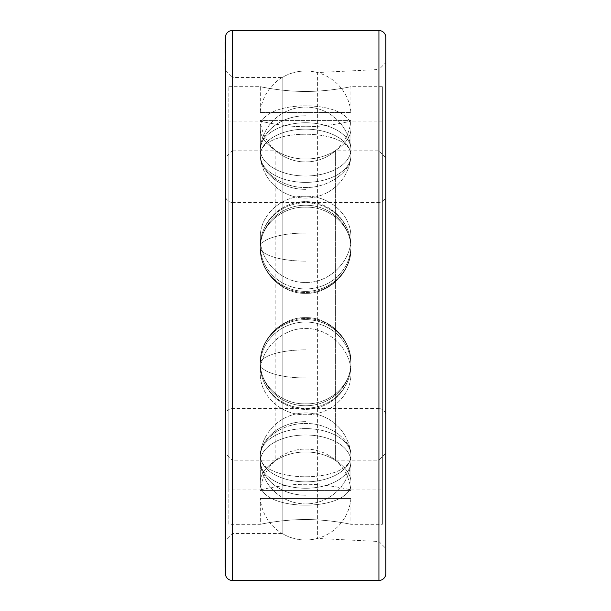 <?xml version="1.0" encoding="UTF-8"?>
<svg xmlns="http://www.w3.org/2000/svg" width="611" height="611" viewBox="0 0 611 611"><rect width="100%" height="100%" fill="white"/><g stroke="black" fill="none" stroke-linecap="round" stroke-linejoin="round"><path stroke-width="0.46" stroke-dasharray="3.06 2.29" d="M350.913 365.134A45.298 43.083 0 0 1 349.248 376.697A45.298 43.083 0 0 1 305.615 408.217A45.298 43.083 0 0 1 261.982 376.697A45.298 43.083 0 0 1 260.317 365.134A45.298 43.083 0 0 1 305.615 322.05A45.298 43.083 0 0 1 350.913 365.134A45.298 43.083 0 0 0 305.615 322.05A45.298 43.083 0 0 0 260.317 365.134A45.298 43.083 0 0 0 261.982 376.697A45.298 43.083 0 0 0 305.615 408.217A45.298 43.083 0 0 0 349.248 376.697A45.298 43.083 0 0 0 350.913 365.134L350.913 373.115C351.737 395.959 329.558 415.472 305.615 414.732C281.671 415.472 259.492 395.959 260.317 373.115L260.317 365.134L260.317 373.115C259.492 350.393 281.671 327.74 305.615 328.573C329.558 327.74 351.737 350.393 350.913 373.115C351.737 350.393 329.558 327.74 305.615 328.573C281.671 327.74 259.492 350.393 260.317 373.115C259.492 395.959 281.671 415.472 305.615 414.732C329.558 415.472 351.737 395.959 350.913 373.115L350.913 365.134M350.913 362.69A45.298 43.083 0 0 1 305.615 405.773A45.298 43.083 0 0 1 260.317 362.69A45.298 43.083 0 0 1 261.982 351.134A45.298 43.083 0 0 1 305.615 319.614A45.298 43.083 0 0 1 349.248 351.134A45.298 43.083 0 0 1 350.913 362.69L350.913 362.499C351.821 339.876 329.444 316.75 305.615 317.667C281.786 316.75 259.408 339.876 260.317 362.499C259.408 385.258 281.786 404.635 305.615 403.833C329.444 404.635 351.821 385.258 350.913 362.499C351.821 385.258 329.444 404.635 305.615 403.833C281.786 404.635 259.408 385.258 260.317 362.499C259.408 339.876 281.786 316.75 305.615 317.667C329.444 316.75 351.821 339.876 350.913 362.499L350.913 362.69A45.298 43.083 0 0 0 349.248 351.134A45.298 43.083 0 0 0 305.615 319.614A45.298 43.083 0 0 0 261.982 351.134A45.298 43.083 0 0 0 260.317 362.69L260.317 362.69A45.298 43.083 0 0 0 305.615 405.773A45.298 43.083 0 0 0 350.913 362.69M382.371 121.054L350.913 121.054L350.913 120.42A45.466 45.466 0 0 1 305.615 161.938A45.466 45.466 0 0 1 260.317 120.42L350.913 120.42L260.317 120.42L260.317 121.054C259.408 120.818 281.778 126.897 305.615 126.706C329.451 126.897 351.821 120.818 350.913 121.054C351.821 120.818 329.451 126.897 305.615 126.706C281.778 126.897 259.408 120.818 260.317 121.054L228.858 121.054L228.858 489.946L260.317 489.946L260.317 490.58A45.466 45.466 0 0 1 305.615 449.062A45.466 45.466 0 0 1 350.913 490.58L260.317 490.58L350.913 490.58L350.913 489.946C351.821 490.182 329.451 484.103 305.615 484.294C281.778 484.103 259.408 490.182 260.317 489.946C259.408 490.182 281.778 484.103 305.615 484.294C329.451 484.103 351.821 490.182 350.913 489.946L382.371 489.946L382.371 121.054L382.371 489.946M260.317 248.501C259.408 271.124 281.786 294.25 305.615 293.333C329.444 294.25 351.821 271.124 350.913 248.501C351.821 225.742 329.444 206.365 305.615 207.167C281.786 206.365 259.408 225.742 260.317 248.501C259.408 225.742 281.786 206.365 305.615 207.167C329.444 206.365 351.821 225.742 350.913 248.501C351.821 271.124 329.444 294.25 305.615 293.333C281.786 294.25 259.408 271.124 260.317 248.501L260.317 248.31A45.298 43.083 180 0 1 305.615 205.227A45.298 43.083 180 0 1 350.913 248.31A45.298 43.083 180 0 1 349.248 259.866A45.298 43.083 180 0 1 305.615 291.386A45.298 43.083 180 0 1 261.982 259.866A45.298 43.083 180 0 1 260.317 248.31L260.317 248.501M350.913 454.721C351.821 440.89 329.444 422.835 305.615 423.522C281.786 422.835 259.408 440.89 260.317 454.721C257.59 484.111 353.639 484.111 350.913 454.721C353.639 484.111 257.59 484.111 260.317 454.721C259.408 440.89 281.786 422.835 305.615 423.522C329.444 422.835 351.821 440.89 350.913 454.721L350.913 455.233A45.298 26.624 0 0 1 305.615 481.858A45.298 26.624 0 0 1 260.317 455.233A45.298 26.624 0 0 1 260.408 453.545A45.298 26.624 0 0 1 305.615 428.609A45.298 26.624 0 0 1 350.821 453.545A45.298 26.624 0 0 1 350.913 455.233A45.298 26.624 0 0 0 350.821 453.545A45.298 26.624 0 0 0 305.615 428.609A45.298 26.624 0 0 0 260.408 453.545A45.298 26.624 0 0 0 260.317 455.233L260.317 454.721L260.317 455.233A45.298 26.624 0 0 0 305.615 481.858A45.298 26.624 0 0 0 350.913 455.233L350.913 454.721M260.317 156.279C259.408 170.11 281.786 188.165 305.615 187.478C329.444 188.165 351.821 170.11 350.913 156.279C353.639 126.889 257.59 126.889 260.317 156.279C257.59 126.889 353.639 126.889 350.913 156.279C351.821 170.11 329.444 188.165 305.615 187.478C281.786 188.165 259.408 170.11 260.317 156.279L260.317 155.767A45.298 26.624 180 0 1 305.615 129.142A45.298 26.624 180 0 1 350.913 155.767A45.298 26.624 180 0 1 350.821 157.455A45.298 26.624 180 0 1 305.615 182.391A45.298 26.624 180 0 1 260.408 157.455A45.298 26.624 180 0 1 260.317 155.767L260.317 156.279M350.913 155.767L350.913 156.279L350.913 155.767A45.298 26.624 180 0 0 305.615 129.142A45.298 26.624 180 0 0 260.317 155.767A45.298 26.624 180 0 0 260.408 157.455A45.298 26.624 180 0 0 305.615 182.391A45.298 26.624 180 0 0 350.821 157.455A45.298 26.624 180 0 0 350.913 155.767M350.913 149.374A45.298 26.624 180 0 1 305.615 176.006A45.298 26.624 180 0 1 260.317 149.374A45.298 26.624 180 0 1 260.408 147.694A45.298 26.624 180 0 1 305.615 122.75A45.298 26.624 180 0 1 350.821 147.694A45.298 26.624 180 0 1 350.913 149.374A45.298 26.624 180 0 0 350.821 147.694A45.298 26.624 180 0 0 305.615 122.75A45.298 26.624 180 0 0 260.408 147.694A45.298 26.624 180 0 0 260.317 149.374A45.298 26.624 180 0 0 305.615 176.006A45.298 26.624 180 0 0 350.913 149.374L350.913 128.478C351.737 142.409 329.558 159.547 305.615 158.936C281.671 159.547 259.492 142.409 260.317 128.478L260.317 149.374L260.317 128.478C257.567 98.287 353.662 98.287 350.913 128.478C353.662 98.287 257.567 98.287 260.317 128.478C259.492 142.409 281.671 159.547 305.615 158.936C329.558 159.547 351.737 142.409 350.913 128.478L350.913 149.374M228.858 86.686L260.317 86.686L260.317 112.523L350.913 112.523L350.913 86.686C351.737 86.502 329.558 91.581 305.615 91.429C281.671 91.581 259.492 86.502 260.317 86.686C259.492 86.502 281.671 91.581 305.615 91.429C329.558 91.581 351.737 86.502 350.913 86.686L382.371 86.686L382.371 524.314L350.913 524.314L350.913 498.477L260.317 498.477L350.913 498.477A45.466 45.466 0 0 1 305.615 540.002A45.466 45.466 0 0 1 260.317 498.477L260.317 524.314L228.858 524.314L228.858 86.686L228.858 524.314M260.317 524.314C259.492 524.498 281.671 519.419 305.615 519.571C329.558 519.419 351.737 524.498 350.913 524.314C351.737 524.498 329.558 519.419 305.615 519.571C281.671 519.419 259.492 524.498 260.317 524.314M260.317 237.885C259.492 215.041 281.671 195.528 305.615 196.268C329.558 195.528 351.737 215.041 350.913 237.885C351.737 260.607 329.558 283.26 305.615 282.427C281.671 283.26 259.492 260.607 260.317 237.885L260.317 245.866A45.298 43.083 180 0 1 261.982 234.303A45.298 43.083 180 0 1 305.615 202.783A45.298 43.083 180 0 1 349.248 234.303A45.298 43.083 180 0 1 350.913 245.866A45.298 43.083 180 0 1 305.615 288.95A45.298 43.083 180 0 1 260.317 245.866A45.298 43.083 180 0 0 305.615 288.95A45.298 43.083 180 0 0 350.913 245.866A45.298 43.083 180 0 0 349.248 234.303A45.298 43.083 180 0 0 305.615 202.783A45.298 43.083 180 0 0 261.982 234.303A45.298 43.083 180 0 0 260.317 245.866L260.317 237.885C259.492 260.607 281.671 283.26 305.615 282.427C329.558 283.26 351.737 260.607 350.913 237.885L350.913 245.866L350.913 237.885C351.737 215.041 329.558 195.528 305.615 196.268C281.671 195.528 259.492 215.041 260.317 237.885M350.913 482.522C353.662 512.713 257.567 512.713 260.317 482.522C259.492 468.591 281.671 451.453 305.615 452.064C329.558 451.453 351.737 468.591 350.913 482.522L350.913 461.626A45.298 26.624 0 0 1 350.821 463.306A45.298 26.624 0 0 1 305.615 488.25A45.298 26.624 0 0 1 260.408 463.306A45.298 26.624 0 0 1 260.317 461.626A45.298 26.624 0 0 1 305.615 434.994A45.298 26.624 0 0 1 350.913 461.626A45.298 26.624 0 0 0 305.615 434.994A45.298 26.624 0 0 0 260.317 461.626A45.298 26.624 0 0 0 260.408 463.306A45.298 26.624 0 0 0 305.615 488.25A45.298 26.624 0 0 0 350.821 463.306A45.298 26.624 0 0 0 350.913 461.626L350.913 482.522C351.737 468.591 329.558 451.453 305.615 452.064C281.671 451.453 259.492 468.591 260.317 482.522L260.317 461.626L260.317 482.522C257.567 512.713 353.662 512.713 350.913 482.522M350.913 248.31L350.913 248.31A45.298 43.083 180 0 0 305.615 205.227A45.298 43.083 180 0 0 260.317 248.31A45.298 43.083 180 0 0 261.982 259.866A45.298 43.083 180 0 0 305.615 291.386A45.298 43.083 180 0 0 349.248 259.866A45.298 43.083 180 0 0 350.913 248.31M228.858 121.054L228.858 489.946M382.371 86.686L382.371 524.314M305.615 70.998A45.466 45.466 0 0 1 350.913 112.523L260.317 112.523A45.466 45.466 0 0 1 305.615 70.998M225.192 42.006L225.192 71.128M225.421 42.411L225.421 68.149L225.192 42.411M225.421 43.48L225.421 42.044M225.421 37.424L225.421 573.576M225.421 42.014L225.421 69.906M225.192 540.338L225.421 504.671L225.421 540.353L225.421 537.237L225.421 540.338L232.295 533.479L282.152 533.479A45.466 45.466 0 0 0 317.384 538.451L378.935 541.499L385.808 548.373L385.808 62.628L385.808 548.373M225.421 157.714L225.421 453.286L225.421 157.714L232.295 150.841L232.295 460.159L225.421 453.286M225.421 504.671L225.421 530.394M225.421 524.574L225.192 569.177M225.192 50.346L225.421 68.524L225.421 44.305M225.421 540.231L225.421 549.167M225.421 547.891L225.421 569.177M225.421 552.657L225.421 559.309M225.421 558.355L225.421 554.872M225.421 546.028L225.421 564.946L225.192 546.028M225.421 567.237L225.192 544.905M225.421 567.596L225.421 546.753L225.421 567.596M225.421 557.874L225.421 538.681L225.192 557.874M225.421 535.648L225.421 538.108L225.192 535.648M225.421 530.837L225.421 554.215L225.192 530.837M225.421 540.704L225.421 519.93L225.192 540.704M225.421 65.881L225.421 62.467M225.421 58.954L225.421 52.638M225.421 558.943L225.421 564.602L225.421 558.943M225.421 549.801L225.421 554.444L225.192 549.801M225.421 523.192L225.421 541.613L225.192 523.192M225.421 55.929L225.421 63.552L225.192 55.929M225.421 56.533L225.421 46.024L225.421 64.858L225.192 56.533M225.421 55.357L225.421 49.262L225.192 55.357M225.421 70.647L232.295 77.521L232.295 533.479L232.295 77.521L282.152 77.521L282.152 533.479L282.152 77.521A45.466 45.466 0 0 1 317.384 72.549L317.384 538.451L317.384 72.549L378.935 69.501L378.935 541.499L378.935 69.501L385.808 62.628M385.808 37.424L385.808 573.576M225.421 525.422L225.192 504.671L225.192 525.422M225.192 510.506L225.192 524.574L225.421 510.506M225.192 516.853L225.192 530.394L225.421 516.853M225.192 524.818L225.192 540.231L225.421 524.818M225.192 536.122L225.192 552.657L225.421 536.122M225.192 539.925L225.192 556.14L225.421 539.925M225.192 502.555L225.192 522.993M225.192 69.349L225.192 63.636L225.421 69.349M275.844 150.841L275.844 460.159L232.295 460.159L232.295 150.841L275.844 150.841L275.844 460.159A45.466 45.466 0 0 1 335.386 460.159L335.386 150.841A45.466 45.466 0 0 1 275.844 150.841M335.386 150.841L335.386 460.159L378.935 460.159L378.935 150.841L335.386 150.841M378.935 150.841L378.935 460.159L385.808 453.286L385.808 157.714L378.935 150.841M385.808 157.714L385.808 453.286M385.808 195.52L385.808 415.48L385.808 195.52A6.874 6.874 0 0 1 378.935 202.394L378.935 408.606A6.874 6.874 0 0 1 385.808 415.48M232.295 202.394L378.935 202.394L378.935 408.606L232.295 408.606A6.874 6.874 0 0 0 225.421 415.48L225.421 195.52A6.874 6.874 0 0 0 232.295 202.394L232.295 408.606L232.295 202.394M225.421 195.52L225.421 415.48M305.615 377.965A45.466 14.053 180 0 1 260.317 365.134A45.466 14.053 0 0 0 305.615 377.965M260.317 362.69A45.466 14.053 180 0 1 305.615 349.859A45.466 14.053 0 0 0 260.317 362.69M305.615 115.785A45.466 36.782 180 0 0 260.317 149.374A45.466 36.782 0 0 1 305.615 115.785M260.317 155.767A45.466 36.782 180 0 0 305.615 189.357A45.466 36.782 0 0 1 260.317 155.767M305.615 233.035A45.466 14.053 180 0 0 260.317 245.866A45.466 14.053 0 0 1 305.615 233.035M260.317 248.31A45.466 14.053 180 0 0 305.615 261.141A45.466 14.053 0 0 1 260.317 248.31M305.615 495.216A45.466 36.782 180 0 1 260.317 461.626A45.466 36.782 0 0 0 305.615 495.216M260.317 455.233A45.466 36.782 180 0 1 305.615 421.643A45.466 36.782 0 0 0 260.317 455.233M378.935 30.55L378.935 580.45M232.295 30.55L232.295 580.45M261.982 376.697A45.466 45.466 0 0 0 349.248 376.697A45.466 45.466 0 0 1 261.982 376.697M349.248 351.134A45.466 45.466 0 0 0 261.982 351.134A45.466 45.466 0 0 1 349.248 351.134M260.408 157.455A45.466 45.466 0 0 0 350.821 157.455A45.466 45.466 0 0 1 260.408 157.455M350.821 147.694A45.466 45.466 0 0 0 260.408 147.694A45.466 45.466 0 0 1 350.821 147.694M261.982 259.866A45.466 45.466 0 0 0 349.248 259.866A45.466 45.466 0 0 1 261.982 259.866M349.248 234.303A45.466 45.466 0 0 0 261.982 234.303A45.466 45.466 0 0 1 349.248 234.303M350.821 453.545A45.466 45.466 0 0 0 260.408 453.545A45.466 45.466 0 0 1 350.821 453.545M260.408 463.306A45.466 45.466 0 0 0 350.821 463.306A45.466 45.466 0 0 1 260.408 463.306"/><path stroke-width="0.92" d="M225.192 42.044L225.421 71.128M225.421 37.424L225.421 573.576A6.874 6.874 0 0 0 232.295 580.45L378.935 580.45A6.874 6.874 0 0 0 385.808 573.576L385.808 37.424A6.874 6.874 0 0 0 378.935 30.55L232.295 30.55A6.874 6.874 0 0 0 225.421 37.424M225.192 567.237L225.421 70.922L225.421 502.555M225.192 530.394L225.192 524.574M225.192 549.167L225.192 547.891M225.192 544.913L225.192 540.231M225.192 559.309L225.192 558.355M225.192 554.872L225.192 552.657M225.192 44.305L225.192 43.48M225.192 69.906L225.192 65.881M225.192 62.467L225.192 58.954M225.192 52.638L225.192 50.331M225.192 522.993L225.192 504.671M378.935 30.55L378.935 580.45M232.295 30.55L232.295 580.45"/></g></svg>
